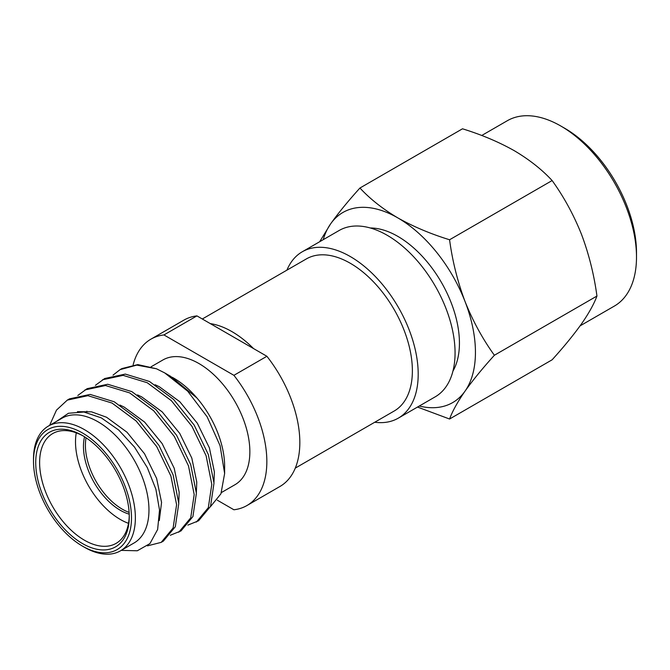 <?xml version="1.0" encoding="UTF-8"?>
<svg xmlns="http://www.w3.org/2000/svg" width="670" height="670" viewBox="0 0 670 670"><rect width="100%" height="100%" fill="white"/><g stroke="black" fill="none" stroke-linecap="round" stroke-linejoin="round"><path stroke-width="1" d="M475.44 352.328A109.771 63.374 -120 0 0 465.039 301.517C472.869 321.072 482.651 338.986 494.385 355.259C482.651 368.207 472.869 380.166 465.039 391.138A109.771 63.374 -120 0 0 475.44 352.328M319.665 241.736L330.603 223.897C338.434 212.926 348.216 200.967 359.941 188.019L462.501 128.799C481.537 134.687 498.79 141.973 514.25 150.675C529.317 159.602 541.946 169.56 552.13 180.548L449.57 239.759C452.451 261.141 457.61 281.727 465.039 301.517A109.771 63.374 60 0 0 397.821 217.892C413.281 226.594 430.534 233.88 449.57 239.759M552.13 180.548C563.864 196.821 573.637 214.735 581.468 234.291C588.905 254.081 594.064 274.666 596.945 296.048L494.385 355.259M596.945 296.048C594.064 303.887 588.905 313.175 581.468 323.92C573.637 334.891 563.864 346.851 552.13 359.798L449.57 419.018L417.51 407.059M419.278 406.037A109.771 63.374 60 0 0 465.039 391.138C457.61 401.883 452.451 411.179 449.57 419.018M481.73 135.491L507.307 120.726A107.024 61.791 60 0 1 560.823 126.027A107.024 61.791 60 0 1 636.5 257.104A107.024 61.791 60 0 1 614.331 306.098L580.078 325.871M560.823 126.027L564.701 128.263A101.538 58.625 60 0 1 636.5 252.624L636.5 257.104M359.941 188.019C370.125 199.007 382.754 208.965 397.821 217.892A109.771 63.374 60 0 0 330.603 223.897A109.771 63.374 -120 0 0 323.225 239.676M370.301 227.976A87.134 50.309 -120 0 1 459.436 343.09A87.134 50.309 60 0 1 452.945 371.121M150.901 339.171L183.89 320.126A96.045 55.451 60 0 1 196.93 315.888L163.941 334.933A96.045 55.451 -120 0 0 150.901 339.171A96.045 55.451 -120 0 0 133.146 364.849M164.711 372.905L170.548 376.28L196.913 397.963A72.033 41.59 60 0 1 224.634 466.32L224.634 473.481L220.07 445.659L207.122 416.774L187.742 391.255L164.711 372.905L156.462 368.768L136.772 365.116L120.106 369.622L113.029 375.141M210.363 506.78L220.941 493.79L224.634 473.481M48.416 426.061L62 418.222A72.033 41.59 60 0 1 117.51 437.518A72.033 41.59 60 0 1 148.958 510.012A72.033 41.59 -120 0 1 134.042 542.993L120.458 550.832A72.033 41.59 -120 0 0 135.373 517.86A72.033 41.59 -120 0 0 103.934 445.366A72.033 41.59 -120 0 0 48.416 426.061A72.033 41.59 -120 0 0 33.5 459.042L33.5 461.278A69.295 40.007 -120 0 0 82.494 546.142A69.295 40.007 -120 0 0 131.496 517.86A69.295 40.007 -120 0 0 82.494 432.996A69.295 40.007 -120 0 0 33.5 461.278M56.414 421.447L68.466 413.256L83.951 412.025L101.27 417.854L118.674 429.989L134.519 447.125L147.283 467.56L155.876 489.201L159.527 510.012L157.626 529.509L149.929 543.596L137.308 550.774L121.245 550.38M84.437 547.264L82.494 546.142L84.437 547.264A72.033 41.59 -120 0 0 120.458 550.832M129.26 516.57A66.137 38.182 60 0 1 82.494 543.571A66.137 38.182 60 0 1 35.728 462.568A66.137 38.182 60 0 1 82.494 435.567A66.137 38.182 60 0 1 129.26 516.57M129.251 515.431A63.39 36.599 60 0 1 116.136 543.345A63.39 36.599 60 0 1 84.437 540.213A63.39 36.599 60 0 1 39.614 462.568A63.39 36.599 60 0 1 52.746 433.549A63.39 36.599 60 0 1 83.482 436.145M95.425 385.309L104.704 378.517L125.323 374.086L149.444 381.456L173.564 399.404L194.183 425.09L208.32 454.52L213.998 483.104L210.522 506.411L198.58 520.783L187.876 525.104M102.51 379.781L123.121 375.359L147.241 382.729L171.361 400.668L191.98 426.363L206.117 455.784L211.795 484.377L208.32 507.684L196.377 522.056M77.821 395.467L87.108 388.675L107.719 384.253L131.839 391.623L155.959 409.563L176.579 435.249L190.715 464.679L196.394 493.271L192.918 516.57L180.975 530.942L170.272 535.263M84.906 389.948L105.517 385.526L129.637 392.888L153.757 410.836L174.376 436.522L188.513 465.952L194.191 494.544L190.715 517.843L178.773 532.215M49.614 425.375L56.481 410.132L67.302 400.107L69.504 398.843L90.115 394.412L114.235 401.782L138.355 419.73L158.974 445.416L173.111 474.846L178.79 503.43L175.314 526.737L163.371 541.109L161.177 542.373L147.45 545.866M67.302 400.107L87.921 395.685L112.041 403.055L136.161 420.995L156.772 446.689L170.917 476.11L176.595 504.703L173.111 528.01L161.177 542.373M121.948 368.567L137.802 364.581L156.462 368.768M202.315 318.995L306.374 258.913A87.812 50.702 60 0 1 374.044 282.439A87.812 50.702 60 0 1 412.377 370.82A87.812 50.702 -120 0 1 394.186 411.02L295.277 468.121M253.52 348.559A87.812 50.702 -120 0 0 210.305 323.61L266.894 356.281L233.905 375.326A96.045 55.451 -120 0 1 246.945 505.532A96.045 55.451 -120 0 1 233.905 509.769L217.331 500.197M86.053 437.778A52.143 30.1 60 0 0 85.408 445.316A52.143 30.1 -120 0 0 129.126 512.391M84.554 436.806A52.143 30.1 60 0 0 83.465 446.438A52.143 30.1 -120 0 0 129.218 514.166M128.514 523.337A63.39 36.599 -120 0 1 75.509 441.84A63.39 36.599 60 0 1 76.263 432.837M172.24 377.277A72.033 41.59 60 0 1 173.698 378.098A72.033 41.59 60 0 1 196.913 397.963M151.085 366.791L162.911 359.966A72.033 41.59 60 0 1 218.42 379.262A72.033 41.59 60 0 1 249.86 451.756A72.033 41.59 -120 0 1 234.944 484.737L221.46 492.517M163.941 334.933L233.905 375.326M196.93 315.888L210.305 323.61M266.894 356.281A96.045 55.451 60 0 1 279.934 486.487L246.945 505.532M374.739 422.251A96.045 55.451 -120 0 0 398.307 418.147A96.045 55.451 -120 0 0 418.197 374.178A96.045 55.451 60 0 0 376.272 277.514A96.045 55.451 60 0 0 302.254 251.786A96.045 55.451 60 0 0 286.919 270.144M398.307 418.147L435.173 396.858A96.045 55.451 -120 0 0 455.064 352.889A96.045 55.451 60 0 0 413.139 256.233A96.045 55.451 60 0 0 339.129 230.497L302.254 251.786M86.338 412.427L86.899 411.187M77.418 411.665L91.522 411.832L106.538 417.234L127.007 432.234L144.536 453.749L156.613 478.422L161.562 502.383L159.301 520.573M119.905 405.057L124.143 407.067L144.611 422.067L162.14 443.59L174.208 468.255L179.166 492.216L178.756 502.592M137.501 394.89L141.739 396.908L162.215 411.908L179.744 433.423L191.813 458.096L196.771 482.057L196.36 492.425M155.105 384.731L159.343 386.741L179.82 401.74L197.34 423.264L209.417 447.929L214.375 471.889L213.964 482.266M121.948 368.559L120.106 369.622"/></g></svg>
